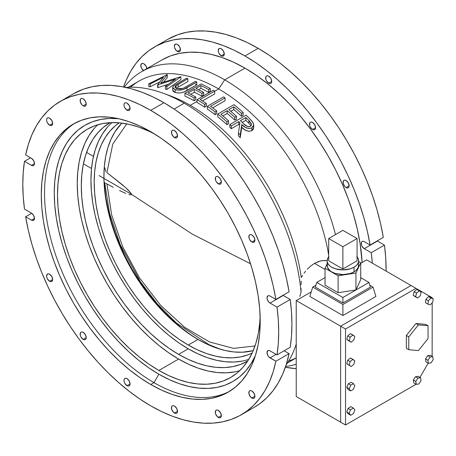 <?xml version="1.0" encoding="UTF-8"?>
<svg xmlns="http://www.w3.org/2000/svg" width="456" height="456" viewBox="0 0 456 456"><rect width="100%" height="100%" fill="white"/><g stroke="black" fill="none" stroke-linecap="round" stroke-linejoin="round"><path stroke-width="0.68" d="M299.831 296.411L301.017 292.165L299.831 296.411M301.045 288.397L301.017 292.165A166.041 95.863 -120 0 0 184.241 103.198L174.106 109.047L184.241 103.198A166.041 95.863 60 0 1 301.017 292.165L301.045 288.397M301.148 281.09L301.085 284.704L301.148 281.09M302.607 275.31L301.234 277.573A159.161 91.895 -120 0 0 190.277 105.325L196.992 101.454L190.277 105.325A159.161 91.895 -120 0 0 170.185 95.811A159.161 91.895 -120 0 0 166.776 94.626A159.161 91.895 60 0 1 190.277 105.325A159.161 91.895 60 0 1 301.234 277.573L302.607 275.31M305.623 271.149L304.072 273.172L305.623 271.149M310.781 265.962L307.276 269.257L310.781 265.962L314.515 263.374L310.781 265.962M325.048 269.456L314.515 263.374L320.334 260.986L324.182 260.439L327.117 260.604L322.278 260.604L318.379 261.573L314.515 263.374L325.048 269.456M221.24 55.774A4.298 2.485 60 0 1 218.435 51.984A4.298 2.485 60 0 1 219.091 48.541A4.298 2.485 60 0 1 221.24 48.752L220.077 48.347L219.091 48.541L218.202 50.508L218.435 51.984L219.091 53.506L221.24 55.774L222.408 56.179L223.394 55.991L224.284 54.019L221.24 55.774L224.284 54.019L223.394 51.021L221.24 48.752A4.298 2.485 60 0 1 224.05 52.543A4.298 2.485 60 0 1 223.394 55.991A4.298 2.485 60 0 1 221.24 55.774M127.024 110.175A4.298 2.485 60 0 1 124.214 106.385A4.298 2.485 60 0 1 124.87 102.936A4.298 2.485 60 0 1 127.024 103.153L125.862 102.748L124.87 102.936L124.214 103.694L123.981 104.909L124.214 106.385L124.87 107.901L127.024 110.175L128.187 110.58L129.173 110.386L129.835 109.628L130.063 108.42L127.024 110.175L130.063 108.42L129.173 105.421L127.024 103.153A4.298 2.485 60 0 1 129.835 106.938A4.298 2.485 60 0 1 129.173 110.386A4.298 2.485 60 0 1 127.024 110.175M177.401 51.431A4.298 2.485 60 0 1 174.591 47.646A4.298 2.485 60 0 1 175.246 44.198A4.298 2.485 60 0 1 177.401 44.409L176.233 44.004L175.246 44.198L174.357 46.164L174.591 47.646L176.233 50.496L178.564 51.836L179.55 51.648L180.205 50.89L180.439 49.675L177.401 51.431L180.439 49.675L179.55 46.683L177.401 44.409A4.298 2.485 60 0 1 180.205 48.199A4.298 2.485 60 0 1 179.55 51.648A4.298 2.485 60 0 1 177.401 51.431M83.18 105.832A4.298 2.485 60 0 1 80.37 102.041A4.298 2.485 60 0 1 81.031 98.593A4.298 2.485 60 0 1 83.18 98.809L82.017 98.405L81.031 98.593L80.37 99.351L80.37 102.041L82.017 104.891L83.18 105.832L84.343 106.237L85.329 106.043L85.99 105.285L86.218 104.076L83.18 105.832L86.218 104.076L85.329 101.078L83.18 98.809A4.298 2.485 60 0 1 85.99 102.6A4.298 2.485 60 0 1 85.329 106.043A4.298 2.485 60 0 1 83.18 105.832M143.48 70.572A4.298 2.485 60 0 1 140.967 66.787A4.298 2.485 60 0 1 141.691 63.572A4.298 2.485 60 0 1 143.839 63.783L142.677 63.378L141.691 63.572L140.801 65.539L141.691 68.537L143.839 70.805M49.624 125.206A4.298 2.485 60 0 1 46.814 121.416A4.298 2.485 60 0 1 47.47 117.967A4.298 2.485 60 0 1 49.624 118.184L48.461 117.779L47.47 117.967L46.814 118.725L46.58 119.939L46.814 121.416L47.47 122.932L49.624 125.206L50.787 125.611L51.773 125.417L52.662 123.451L49.624 125.206L52.662 123.451L51.773 120.452L49.624 118.184A4.298 2.485 60 0 1 52.429 121.974A4.298 2.485 60 0 1 51.773 125.417A4.298 2.485 60 0 1 49.624 125.206M49.624 281.255A4.298 2.485 60 0 1 46.814 277.465A4.298 2.485 60 0 1 47.47 274.022A4.298 2.485 60 0 1 49.624 274.233L48.461 273.828L47.47 274.022L46.58 275.988L46.814 277.465L47.47 278.986L49.624 281.255L50.787 281.66L51.773 281.466L52.662 279.5L49.624 281.255L52.662 279.5L51.773 276.501L49.624 274.233A4.298 2.485 60 0 1 52.429 278.023A4.298 2.485 60 0 1 51.773 281.466A4.298 2.485 60 0 1 49.624 281.255M83.18 339.378A4.298 2.485 60 0 1 80.37 335.587A4.298 2.485 60 0 1 81.031 332.145A4.298 2.485 60 0 1 83.18 332.356L82.017 331.951L81.031 332.145L80.37 332.903L80.37 335.587L81.031 337.109L83.18 339.378L84.343 339.783L85.329 339.589L85.99 338.831L86.218 337.622L83.18 339.378L86.218 337.622L85.329 334.624L83.18 332.356A4.298 2.485 60 0 1 85.99 336.146A4.298 2.485 60 0 1 85.329 339.589A4.298 2.485 60 0 1 83.18 339.378M127.024 385.662A4.298 2.485 60 0 1 124.214 381.871A4.298 2.485 60 0 1 124.87 378.423A4.298 2.485 60 0 1 127.024 378.64L125.862 378.235L124.87 378.423L124.214 379.181L123.981 380.395L124.214 381.871L124.87 383.393L127.024 385.662L128.187 386.067L129.173 385.873L129.835 385.115L130.063 383.906L127.024 385.662L130.063 383.906L129.173 380.908L127.024 378.64A4.298 2.485 60 0 1 129.835 382.43A4.298 2.485 60 0 1 129.173 385.873A4.298 2.485 60 0 1 127.024 385.662M174.477 413.056A4.298 2.485 60 0 1 171.667 409.271A4.298 2.485 60 0 1 172.328 405.823A4.298 2.485 60 0 1 174.477 406.039L173.314 405.635L172.328 405.823L171.667 406.581L171.667 409.271L173.314 412.121L175.64 413.461L176.632 413.273L177.287 412.515L177.521 411.301L174.477 413.056L177.521 411.301L176.632 408.308L174.477 406.039A4.298 2.485 60 0 1 177.287 409.824A4.298 2.485 60 0 1 176.632 413.273A4.298 2.485 60 0 1 174.477 413.056M218.321 417.4A4.298 2.485 60 0 1 215.511 413.615A4.298 2.485 60 0 1 216.172 410.166A4.298 2.485 60 0 1 218.321 410.377L217.159 409.972L216.172 410.166L215.511 410.924L215.511 413.615L217.159 416.465L219.484 417.804L220.47 417.616L221.131 416.858L221.365 415.644L218.321 417.4L221.365 415.644L220.47 412.651L218.321 410.377A4.298 2.485 60 0 1 221.131 414.168A4.298 2.485 60 0 1 220.47 417.616A4.298 2.485 60 0 1 218.321 417.4M251.877 398.025A4.298 2.485 60 0 1 249.067 394.24A4.298 2.485 60 0 1 249.728 390.792A4.298 2.485 60 0 1 251.877 391.003L250.714 390.598L249.728 390.792L249.067 391.55L249.067 394.24L250.714 397.09L253.04 398.43L254.032 398.242L254.687 397.484L254.921 396.27L251.877 398.025L254.921 396.27L254.032 393.277L251.877 391.003A4.298 2.485 60 0 1 254.687 394.793A4.298 2.485 60 0 1 254.032 398.242A4.298 2.485 60 0 1 251.877 398.025M346.098 187.581A4.298 2.485 60 0 1 343.288 183.791A4.298 2.485 60 0 1 343.949 180.342A4.298 2.485 60 0 1 346.098 180.559L344.935 180.154L343.949 180.342L343.288 181.1L343.288 183.791L344.935 186.641L346.098 187.581L347.261 187.986L348.247 187.792L348.908 187.034L349.142 185.826L346.098 187.581L349.142 185.826L348.247 182.827L346.098 180.559A4.298 2.485 60 0 1 348.908 184.344A4.298 2.485 60 0 1 348.247 187.792A4.298 2.485 60 0 1 346.098 187.581M251.877 241.976A4.298 2.485 60 0 1 249.067 238.186A4.298 2.485 60 0 1 249.728 234.743A4.298 2.485 60 0 1 251.877 234.954L250.714 234.549L249.728 234.743L249.067 235.501L249.067 238.186L249.728 239.708L251.877 241.976L253.04 242.381L254.032 242.187L254.921 240.221L251.877 241.976L254.921 240.221L254.032 237.223L251.877 234.954A4.298 2.485 60 0 1 254.687 238.744A4.298 2.485 60 0 1 254.032 242.187A4.298 2.485 60 0 1 251.877 241.976M312.542 129.458A4.298 2.485 60 0 1 309.732 125.668A4.298 2.485 60 0 1 310.393 122.219A4.298 2.485 60 0 1 312.542 122.436L311.38 122.031L310.393 122.219L309.732 122.983L309.732 125.668L310.393 127.19L312.542 129.458L313.705 129.863L314.691 129.669L315.352 128.911L315.58 127.703L312.542 129.458L315.58 127.703L314.691 124.705L312.542 122.436A4.298 2.485 60 0 1 315.352 126.226A4.298 2.485 60 0 1 314.691 129.669A4.298 2.485 60 0 1 312.542 129.458M218.321 183.853A4.298 2.485 60 0 1 215.511 180.063A4.298 2.485 60 0 1 216.172 176.62A4.298 2.485 60 0 1 218.321 176.831L217.159 176.426L216.172 176.62L215.511 177.378L215.511 180.063L216.172 181.585L218.321 183.853L219.484 184.258L220.47 184.07L221.131 183.306L221.365 182.098L218.321 183.853L221.365 182.098L220.47 179.1L218.321 176.831A4.298 2.485 60 0 1 221.131 180.622A4.298 2.485 60 0 1 220.47 184.07A4.298 2.485 60 0 1 218.321 183.853M268.698 83.174A4.298 2.485 60 0 1 265.888 79.384A4.298 2.485 60 0 1 266.549 75.941A4.298 2.485 60 0 1 268.698 76.152L267.535 75.747L266.549 75.941L265.888 76.699L265.888 79.384L266.549 80.906L268.698 83.174L269.861 83.579L270.847 83.385L271.508 82.627L271.742 81.419L268.698 83.174L271.742 81.419L270.847 78.421L268.698 76.152A4.298 2.485 60 0 1 271.508 79.942A4.298 2.485 60 0 1 270.847 83.385A4.298 2.485 60 0 1 268.698 83.174M174.477 137.569A4.298 2.485 60 0 1 171.667 133.785A4.298 2.485 60 0 1 172.328 130.336A4.298 2.485 60 0 1 174.477 130.547L173.314 130.142L172.328 130.336L171.667 131.094L171.667 133.785L173.314 136.635L175.64 137.974L176.632 137.786L177.287 137.028L177.521 135.814L174.477 137.569L177.521 135.814L176.632 132.821L174.477 130.547A4.298 2.485 60 0 1 177.287 134.338A4.298 2.485 60 0 1 176.632 137.786A4.298 2.485 60 0 1 174.477 137.569M178.604 354.38A137.604 79.447 60 0 1 88.709 233.119A137.604 79.447 60 0 1 109.799 122.858A137.604 79.447 60 0 1 110.13 122.67L103.387 127.321L97.698 132.895L92.79 139.519L88.709 147.128L85.494 155.65L83.174 165.009L81.772 175.104L81.305 185.849L81.772 197.129L83.174 208.848L85.494 220.881L88.709 233.119L92.79 245.442L97.698 257.737L103.387 269.878L109.799 281.745L116.879 293.236L124.545 304.232L132.736 314.629L141.366 324.33L150.36 333.233L159.623 341.259L169.068 348.333L178.604 354.38L188.14 359.345L197.585 363.181L206.847 365.849L215.836 367.325L224.472 367.593L232.663 366.652L240.329 364.515L247.728 361.004A137.604 79.447 60 0 1 247.403 361.192A137.604 79.447 60 0 1 178.604 354.38L188.254 348.806L178.604 354.38M158.859 370.46A143.338 82.758 60 0 1 65.219 244.148A143.338 82.758 60 0 1 87.193 129.287A143.338 82.758 60 0 1 154.886 134.184L148.924 131.214L139.086 127.218L129.436 124.442L120.07 122.903L111.082 122.624L102.549 123.604L94.557 125.833L87.193 129.287L80.512 133.944L74.584 139.747L69.472 146.644L65.219 154.573L61.868 163.453L59.451 173.2L57.992 183.717L57.502 194.906L57.992 206.659L59.451 218.863L61.868 231.397L65.219 244.148L69.472 256.984L74.584 269.792L80.512 282.435L87.193 294.804L94.557 306.768L102.549 318.225L111.082 329.055L120.07 339.156L129.436 348.435L139.086 356.791L148.924 364.162L158.859 370.46L168.794 375.63L178.632 379.626L188.282 382.407L197.647 383.941L206.636 384.226L215.169 383.245L223.161 381.017L230.525 377.557L237.205 372.905L243.133 367.097L248.246 360.2L252.499 352.271L255.85 343.397L258.267 333.649L259.726 323.127L260.137 316.487A143.338 82.758 60 0 1 230.525 377.557A143.338 82.758 60 0 1 158.859 370.46L178.604 359.06L158.859 370.46M97.744 124.773A143.338 82.758 -120 0 0 87.865 241.783A143.338 82.758 -120 0 0 178.604 359.06A143.338 82.758 -120 0 0 239.713 370.677M118.48 118.691A147.926 85.403 -120 0 0 56.31 217.996A147.926 85.403 -120 0 0 158.859 374.205L153.991 382.63A154.806 89.376 60 0 1 53.306 247.693A154.806 89.376 60 0 1 74.989 123.131A154.806 89.376 -120 0 0 53.306 247.693A154.806 89.376 -120 0 0 153.991 382.63L150.748 384.505A154.806 89.376 60 0 1 49.618 248.087A154.806 89.376 60 0 1 73.348 124.038A154.806 89.376 60 0 1 150.748 131.704L140.02 126.118L129.396 121.803L118.976 118.805L108.859 117.141L99.151 116.839L89.935 117.899L81.31 120.304L73.348 124.038L66.131 129.065L59.736 135.335L54.213 142.785L49.618 151.346L45.999 160.934L43.388 171.462L41.815 182.822L41.285 194.906L41.815 207.6L43.388 220.778L45.999 234.321L49.618 248.087L54.213 261.955L59.736 275.783L66.131 289.44L73.348 302.795L81.31 315.717L89.935 328.092L99.151 339.788L108.859 350.698L118.976 360.713L129.396 369.748L140.02 377.699L150.748 384.505L161.481 390.091L172.106 394.406L182.525 397.404L192.643 399.068L202.35 399.37L211.567 398.31L220.191 395.905L228.154 392.171L235.364 387.144L241.765 380.874L247.289 373.424L251.883 364.863L255.502 355.275L258.113 344.747L259.686 333.387L260.216 321.303L259.686 308.609L258.113 295.431L255.502 281.888L251.883 268.122L247.289 254.254L241.765 240.432L235.364 226.769L228.154 213.414L220.191 200.492L211.567 188.117L202.35 176.421L192.643 165.511L182.525 155.496L172.106 146.467L161.481 138.51L150.748 131.704A154.806 89.376 60 0 1 251.883 268.122A154.806 89.376 60 0 1 228.154 392.171A154.806 89.376 60 0 1 150.748 384.505L153.991 382.63A154.806 89.376 -120 0 0 229.756 391.202A154.806 89.376 60 0 1 153.991 382.63L158.859 374.205A147.926 85.403 -120 0 0 255.349 355.76M286.117 364.977A166.041 95.863 -120 0 0 296.235 344.12A166.041 95.863 60 0 1 286.117 364.977M130.513 87.204A159.161 91.895 60 0 1 218.658 88.943L214.662 91.251L218.658 88.943L224.7 79.84L244.969 68.132L256.477 75.428L267.877 83.961L279.055 93.651L289.902 104.395L300.316 116.098L310.2 128.643L319.457 141.913L327.989 155.775L335.73 170.099L342.593 184.748L348.515 199.58L353.44 214.451L357.322 229.22L360.126 243.743L362.132 262.508A166.041 95.863 -120 0 0 244.969 68.132L224.7 79.84A166.041 95.863 60 0 1 335.513 234.595A166.041 95.863 -120 0 0 224.7 79.84A166.041 95.863 -120 0 0 124.334 87.113A166.041 95.863 60 0 1 141.679 71.615A166.041 95.863 60 0 1 224.7 79.84L218.658 88.943A159.161 91.895 -120 0 0 139.08 81.06L128.307 87.278M296.235 364.213A166.041 95.863 60 0 1 285.627 366.476A166.041 95.863 -120 0 0 296.235 364.213M203.644 95.236L201.98 96.193A159.161 91.895 -120 0 0 194.285 92.22L190.682 94.301L194.285 92.22L194.285 89.41A159.161 91.895 60 0 1 201.98 93.383L203.644 92.425A159.161 91.895 -120 0 0 195.949 88.453L200.942 85.568A159.161 91.895 60 0 1 208.631 89.541L210.296 88.584A159.161 91.895 -120 0 0 201.147 83.927L184.931 93.292A159.161 91.895 60 0 1 194.079 97.949L195.744 96.986A159.161 91.895 -120 0 0 188.049 93.013L194.285 89.41A159.161 91.895 60 0 1 201.98 93.383L201.98 96.193A159.161 91.895 -120 0 0 194.285 92.22L194.285 89.41L188.049 93.013A159.161 91.895 -120 0 1 195.744 96.986L194.079 97.949L194.079 100.753A159.161 91.895 -120 0 0 184.931 96.102L184.931 93.292A159.161 91.895 60 0 1 194.079 97.949L194.079 100.753A159.161 91.895 -120 0 0 184.931 96.102L184.931 93.292L201.147 83.927A159.161 91.895 -120 0 1 210.296 88.584L208.631 89.541L208.631 92.351A159.161 91.895 -120 0 0 200.942 88.379L198.582 89.741L200.942 88.379L200.942 85.568A159.161 91.895 60 0 1 208.631 89.541L208.631 92.351A159.161 91.895 -120 0 0 200.942 88.379L200.942 85.568L195.949 88.453A159.161 91.895 -120 0 1 203.644 92.425L201.98 93.383L201.98 96.193L203.644 95.236L203.644 92.425L203.644 95.236M210.296 91.394L208.631 92.351L210.296 91.394L210.296 88.584L210.296 91.394M195.744 99.796L194.079 100.753L195.744 99.796L195.744 96.986L195.744 99.796M167.318 77.429L163.59 82.131L167.318 77.429L167.318 74.619A159.161 91.895 -120 0 0 167.113 74.602L148.753 83.847A159.161 91.895 60 0 1 150.218 83.921L163.465 77.281L157.645 84.736A159.161 91.895 60 0 1 157.975 84.787L175.497 79.201L165.38 86.309A159.161 91.895 60 0 1 166.845 86.686L180.907 76.779A159.161 91.895 -120 0 0 180.696 76.728L160.711 83.077L167.318 74.619L167.318 77.429A159.161 91.895 60 0 0 167.113 77.412M150.218 86.731A159.161 91.895 -120 0 0 148.753 86.657L148.753 83.847L148.753 86.657A159.161 91.895 -120 0 1 150.218 86.731L150.218 83.921L150.218 86.731L159.799 81.92L150.218 86.731M157.975 87.598A159.161 91.895 -120 0 0 157.645 87.546L157.645 84.736L157.645 87.546A159.161 91.895 -120 0 1 157.975 87.598L157.975 84.787L157.975 87.598L168.304 84.252L157.975 87.598M166.845 89.496A159.161 91.895 -120 0 0 165.38 89.119L165.38 86.309L165.38 89.119A159.161 91.895 -120 0 1 166.845 89.496L166.845 86.686L166.845 89.496L180.907 79.583L180.907 76.779A159.161 91.895 -120 0 0 180.696 76.728L160.711 83.077L167.318 74.619A159.161 91.895 -120 0 0 167.113 74.602L148.753 83.847A159.161 91.895 60 0 1 150.218 83.921L163.465 77.281L157.645 84.736A159.161 91.895 60 0 1 157.975 84.787L175.497 79.201L165.38 86.309A159.161 91.895 60 0 1 166.845 86.686L180.907 76.779L180.907 79.583L166.845 89.496M176.272 88.242L178.125 87.142L176.272 88.242M195.328 84.229A159.161 91.895 60 0 1 196.781 84.822L196.781 82.012A159.161 91.895 -120 0 0 195.328 81.419L182.924 88.418L176.694 88.663L174.944 86.999L176.033 85.597L187.843 78.723L187.843 81.533L178.125 87.142L187.843 81.533L187.843 78.723A159.161 91.895 -120 0 0 186.384 78.272L173.394 86.053L172.727 87.073L172.841 88.099L175.11 89.655L178.78 90.22L183.272 89.45L196.781 82.012A159.161 91.895 -120 0 0 195.328 81.419L182.924 88.418L179.647 89.062L176.609 88.635L175.007 87.33L175.566 85.967L187.843 78.723A159.161 91.895 -120 0 0 186.384 78.272L173.462 85.984L172.676 87.438L175.11 89.655L175.11 92.465L173.183 91.371L172.727 89.878M196.781 84.822L196.781 82.012L186.988 87.666L186.988 90.476C183.323 92.842 179.368 93.503 175.11 92.465L175.11 89.655C179.368 90.693 183.329 90.031 186.988 87.666L186.988 90.476L196.781 84.822L184.401 91.804L181.328 92.785L177.96 93.013L175.11 92.465L172.676 90.248L172.676 87.438M60.277 101.397A180.952 104.47 60 0 0 25.633 154.96L31.464 158.323A4.298 2.485 60 0 1 34.268 162.114A4.298 2.485 60 0 1 33.613 165.556A4.298 2.485 60 0 1 31.464 165.346L34.502 163.59L33.613 160.592L31.464 158.323L25.633 154.96L28.357 144.375L31.966 134.617L36.429 125.748L41.724 117.836L47.8 110.933L54.623 105.097L62.141 100.366L70.292 96.775L79.031 94.346L88.287 93.098L97.994 93.047L108.078 94.181L118.474 96.501L129.105 99.989L139.889 104.623L150.748 110.358L161.612 117.163L172.396 124.99L183.027 133.773L193.424 143.452L203.507 153.963L213.214 165.226L222.471 177.156L231.209 189.673L239.36 202.686L246.878 216.098L253.701 229.813L259.777 243.732L265.073 257.754L269.536 271.776L273.144 285.707L275.869 299.432L289.087 291.8A180.952 104.47 -120 0 0 163.966 102.731L150.748 110.358A180.952 104.47 60 0 1 275.869 299.432L289.087 291.8L286.362 278.075L282.754 264.149L278.285 250.122L272.996 236.1L266.92 222.18L260.097 208.466L252.578 195.054L244.422 182.041L235.684 169.524L226.432 157.594L216.725 146.33L206.636 135.825L196.245 126.141L185.615 117.357L174.83 109.531L163.966 102.731A180.952 104.47 -120 0 0 73.496 93.765L60.277 101.397A180.952 104.47 60 0 1 150.748 110.358L163.966 102.731L153.102 96.991L142.318 92.363L131.693 88.874L121.296 86.549L111.207 85.414L101.506 85.466L92.249 86.714L83.511 89.142L73.433 93.805M154.499 47.002A180.952 104.47 60 0 0 123.565 86.959L126.181 80.222L130.65 71.353L135.939 63.435L142.021 56.538L148.844 50.701L156.357 45.971L164.513 42.374L173.251 39.946L182.508 38.703L192.215 38.646L202.299 39.786L212.695 42.106L223.32 45.594L234.105 50.223L244.969 55.963L255.833 62.768L266.617 70.589L277.248 79.372L287.639 89.057L297.728 99.568L307.435 110.825L316.686 122.761L325.424 135.278L333.581 148.285L341.099 161.698L347.922 175.412L353.998 189.331L359.288 203.353L363.757 217.381L367.365 231.306L370.09 245.032L383.308 237.405A180.952 104.47 -120 0 0 258.187 48.33L244.969 55.963A180.952 104.47 60 0 1 370.09 245.032L383.308 237.405L380.583 223.679L376.975 209.749L372.506 195.727L367.217 181.705L361.135 167.785L354.318 154.071L346.799 140.659L338.643 127.646L329.905 115.129L320.653 103.198L310.946 91.935L300.857 81.424L290.461 71.746L279.836 62.962L269.051 55.136L258.187 48.33A180.952 104.47 -120 0 0 167.711 39.37L154.499 47.002A180.952 104.47 60 0 1 244.969 55.963L258.187 48.33L247.323 42.596L236.539 37.962L225.914 34.474L215.517 32.154L205.428 31.014L195.721 31.071L186.47 32.319L177.732 34.747L167.654 39.404M218.658 88.943A159.161 91.895 60 0 1 328.69 255.109A159.161 91.895 -120 0 0 218.658 88.943M125.884 87.438A166.041 95.863 60 0 1 163.276 93.275A166.041 95.863 60 0 1 184.241 103.198A166.041 95.863 -120 0 0 125.884 87.438M296.235 368.676A180.952 104.47 60 0 1 285.37 367.222L296.235 368.676M24.482 161.316L30.563 157.804L24.482 161.316L31.464 165.346L32.627 165.75L33.613 165.556L34.268 164.798L34.502 163.59L31.464 165.346L24.482 161.316A180.952 104.47 60 0 0 24.482 209.093L23.222 196.462L22.8 184.235L23.222 172.493L24.482 161.316M254.385 407.214L260.097 403.48L266.92 397.643L272.996 390.746L278.285 382.829L282.754 373.96L286.362 364.202L289.087 353.622L275.869 361.249A180.952 104.47 60 0 1 241.224 414.812A180.952 104.47 60 0 1 114.49 378.862A180.952 104.47 60 0 1 25.633 216.777L31.703 213.271L25.633 216.777L31.464 220.145L34.502 218.39L33.613 215.392L31.464 213.123A4.298 2.485 60 0 1 34.268 216.913A4.298 2.485 60 0 1 33.613 220.356A4.298 2.485 60 0 1 31.464 220.145L32.627 220.55L33.613 220.356L34.502 218.39L31.464 220.145L25.633 216.777L28.357 230.502L31.966 244.433L36.429 258.455L41.724 272.477L47.8 286.396L54.623 300.111L62.141 313.523L70.292 326.536L79.031 339.053L88.287 350.983L97.994 362.246L108.078 372.757L118.474 382.436L129.105 391.219L139.889 399.046L150.748 405.851L161.612 411.586L172.396 416.22L183.027 419.708L193.424 422.028L203.507 423.168L213.214 423.111L222.471 421.863L231.209 419.434L239.36 415.843L246.878 411.112L253.701 405.276L259.777 398.373L265.073 390.461L269.536 381.592L273.144 371.834L275.869 361.249L289.087 353.622L284.151 350.772L289.087 353.622A180.952 104.47 -120 0 1 254.442 407.179L241.224 414.812M386.135 271.115L385.713 257.72L384.454 245.089L377.232 240.91A4.298 2.485 -120 0 0 377.477 241.059L364.258 248.691L371.235 252.721A180.952 104.47 60 0 1 372.335 263.152L371.235 252.721L384.454 245.089L371.235 252.721L364.258 248.691A4.298 2.485 60 0 1 361.448 244.9A4.298 2.485 60 0 1 362.11 241.458L361.448 242.216L361.448 244.9L362.11 246.422L364.258 248.691L377.477 241.059L384.454 245.089A180.952 104.47 -120 0 1 386.135 271.115M370.09 245.032L364.258 241.669L363.096 241.264L362.11 241.458A4.298 2.485 60 0 1 364.258 241.669L370.09 245.032M146.883 69.05L145.994 66.057L143.839 63.783A4.298 2.485 60 0 1 146.86 68.622M161.948 59.913A166.041 95.863 -120 0 1 244.969 68.132L233.461 62.141L222.066 57.513L210.889 54.292L200.041 52.514L189.622 52.189L179.744 53.323L170.487 55.906L161.948 59.913L141.679 71.615M290.233 347.261L291.498 336.083L291.92 324.347L291.498 312.121L290.233 299.484L283.016 295.306A4.298 2.485 -120 0 0 283.256 295.459L270.037 303.086L277.02 307.116A180.952 104.47 60 0 1 277.02 354.893L290.233 347.261A180.952 104.47 -120 0 0 290.233 299.484L277.02 307.116L278.28 319.747L278.701 331.974L278.28 343.716L277.02 354.893L270.037 350.863L268.875 350.459L267.889 350.653L266.999 352.619L267.889 355.617L268.875 356.945L275.869 361.249L270.037 357.886A4.298 2.485 60 0 1 267.233 354.095A4.298 2.485 60 0 1 267.889 350.653A4.298 2.485 60 0 1 270.037 350.863L277.02 354.893L290.233 347.261M275.869 299.432L270.037 296.064L268.875 295.659L267.889 295.853L266.999 297.819L267.233 299.301L268.875 302.151L270.037 303.086A4.298 2.485 60 0 1 267.233 299.301A4.298 2.485 60 0 1 267.889 295.853A4.298 2.485 60 0 1 270.037 296.064L275.869 299.432M31.464 213.123L24.482 209.093L31.464 213.123M276.119 354.375L270.037 357.886L276.119 354.375M236.493 119.13L234.829 120.088A159.161 91.895 -120 0 0 227.134 113.459L222.893 115.904L227.134 113.459L227.134 110.648A159.161 91.895 60 0 1 234.829 117.277L236.493 116.32A159.161 91.895 -120 0 0 228.798 109.691L233.791 106.807A159.161 91.895 60 0 1 241.48 113.436L243.145 112.478A159.161 91.895 -120 0 0 233.996 104.663L217.78 114.028A159.161 91.895 60 0 1 226.928 121.843L228.593 120.88A159.161 91.895 -120 0 0 220.898 114.251L227.134 110.648A159.161 91.895 60 0 1 234.829 117.277L234.829 120.088A159.161 91.895 -120 0 0 227.134 113.459L227.134 110.648L220.898 114.251A159.161 91.895 -120 0 1 228.593 120.88L226.928 121.843L226.928 124.648A159.161 91.895 -120 0 0 217.78 116.839L217.78 114.028A159.161 91.895 60 0 1 226.928 121.843L226.928 124.648A159.161 91.895 -120 0 0 217.78 116.839L217.78 114.028L233.996 104.663A159.161 91.895 -120 0 1 243.145 112.478L241.48 113.436L241.48 116.246A159.161 91.895 -120 0 0 233.791 109.617L230.793 111.344L233.791 109.617L233.791 106.807A159.161 91.895 60 0 1 241.48 113.436L241.48 116.246A159.161 91.895 -120 0 0 233.791 109.617L233.791 106.807L228.798 109.691A159.161 91.895 -120 0 1 236.493 116.32L234.829 117.277L234.829 120.088L236.493 119.13L236.493 116.32L236.493 119.13M243.145 115.288L241.48 116.246L243.145 115.288L243.145 112.478L243.145 115.288M228.593 123.69L226.928 124.648L228.593 123.69L228.593 120.88L228.593 123.69M204.681 107.228A159.161 91.895 -120 0 0 196.992 102.418L196.992 99.607A159.161 91.895 60 0 1 204.681 104.418L206.346 103.461A159.161 91.895 -120 0 0 200.11 99.511L214.662 91.109A159.161 91.895 -120 0 0 213.208 90.248L196.992 99.607L196.992 102.418A159.161 91.895 -120 0 1 204.681 107.228L206.346 106.265L204.681 107.228L204.681 104.418L204.681 107.228M214.662 93.919L202.47 100.958L214.662 93.919L214.662 91.109A159.161 91.895 -120 0 0 213.208 90.248L196.992 99.607A159.161 91.895 60 0 1 204.681 104.418L206.346 103.461A159.161 91.895 -120 0 0 200.11 99.511L214.662 91.109L214.662 93.919M215.078 114.707A159.161 91.895 -120 0 0 207.383 109.064L207.383 106.254A159.161 91.895 60 0 1 215.078 111.897L216.742 110.939A159.161 91.895 -120 0 0 210.501 106.316L225.059 97.909A159.161 91.895 -120 0 0 223.6 96.894L207.383 106.254L207.383 109.064A159.161 91.895 -120 0 1 215.078 114.707L216.742 113.743L215.078 114.707L215.078 111.897L215.078 114.707M225.059 100.719L212.667 107.872L225.059 100.719L225.059 97.909A159.161 91.895 -120 0 0 223.6 96.894L207.383 106.254A159.161 91.895 60 0 1 215.078 111.897L216.742 110.939A159.161 91.895 -120 0 0 210.501 106.316L225.059 97.909L225.059 100.719M231.295 128.717A159.161 91.895 -120 0 0 229.841 127.332L229.841 124.528A159.161 91.895 60 0 1 231.295 125.907L238.779 121.587A159.161 91.895 60 0 1 239.959 122.727L238.437 133.049A159.161 91.895 60 0 1 240.232 134.953L241.76 124.494L245.146 127.27L248.298 128.478L251.193 128.21L253.348 126.466L253.713 124.933L253.211 122.875L249.301 118.275A159.161 91.895 -120 0 0 246.058 115.163L229.841 124.528L229.841 127.332A159.161 91.895 -120 0 1 231.295 128.717L238.779 124.391L231.295 128.717L231.295 125.907L231.295 128.717M239.594 125.178A159.161 91.895 -120 0 0 238.779 124.391L238.779 121.587A159.161 91.895 60 0 1 239.959 122.727L238.437 133.049L238.437 135.859L238.437 133.049A159.161 91.895 60 0 1 240.232 134.953L240.232 137.763A159.161 91.895 -120 0 0 238.437 135.859A159.161 91.895 -120 0 1 240.232 137.763L240.232 134.953L241.76 124.494L241.76 127.298L240.232 137.763L241.76 127.298L241.76 124.494C244.758 127.959 248.144 129.082 251.906 127.874L251.906 130.678L248.645 131.334L245.14 130.074L241.76 127.298C244.747 130.764 248.132 131.892 251.906 130.678L251.906 127.874L253.713 124.904L252.755 122.083L249.301 118.275A159.161 91.895 -120 0 0 246.058 115.163L229.841 124.528A159.161 91.895 60 0 1 231.295 125.907L238.779 121.587L238.779 124.391A159.161 91.895 -120 0 1 239.594 125.178M253.696 127.338L253.342 129.276L251.906 130.678L253.713 127.726M296.235 357.835A159.161 91.895 60 0 1 288.637 361.084M255.497 355.435L251.108 363.62L245.83 370.739L239.713 376.73L232.822 381.529L225.218 385.098L216.97 387.4L208.164 388.409L198.884 388.119L189.223 386.534L179.265 383.667L169.113 379.54L158.859 374.205L148.605 367.701L138.453 360.103L128.495 351.473L118.834 341.897L109.554 331.472L100.747 320.3L92.505 308.478L84.896 296.126L78.004 283.364L71.888 270.311L66.61 257.099L62.221 243.852L58.767 230.696L56.27 217.757L54.766 205.166L54.258 193.036L54.766 181.488L56.27 170.63L58.767 160.575L62.221 151.409L66.61 143.23L71.888 136.11L78.004 130.12L84.896 125.314L92.505 121.746L100.747 119.449L109.554 118.435L118.834 118.725M234.914 371.845L226.381 372.826L217.392 372.546L208.027 371.007L198.377 368.226L188.539 364.23L178.604 359.06L168.669 352.762L158.83 345.397L149.18 337.035L139.815 327.756L130.826 317.655L122.293 306.825L114.302 295.374L106.932 283.404L100.257 271.035L94.329 258.392L89.216 245.584L84.964 232.748L81.613 220.003L79.196 207.463L77.737 195.259L77.246 183.506L77.737 172.317L79.196 161.8L81.613 152.053L84.964 143.173L89.216 135.25L94.329 128.347M176.033 85.597L176.033 88.367L176.033 85.597M178.125 84.331L178.125 87.142L178.125 84.331M206.346 106.265L206.346 103.461L206.346 106.265M216.742 113.743L216.742 110.939L216.742 113.743M244.114 124.231L240.443 120.623L245.847 117.505A159.161 91.895 60 0 1 248.89 120.469L251.398 123.861L251.421 125.081L250.629 126.215L249.113 126.717L247.568 126.529L244.114 124.231M243.39 123.53L240.443 120.623L245.847 117.505A159.161 91.895 60 0 1 248.89 120.469L251.49 124.528L250.452 126.335C247.716 126.979 245.362 126.044 243.39 123.53M251.051 125.833L248.89 123.28L248.89 120.469L248.89 123.28A159.161 91.895 -120 0 0 245.847 120.31L245.847 117.505L245.847 120.31L242.244 122.39L245.847 120.31A159.161 91.895 -120 0 1 248.89 123.28L251.062 125.845M290.233 299.484L283.256 295.459L270.037 303.086L277.02 307.116L290.233 299.484M103.928 175.6A135.312 78.124 -120 0 0 198.787 339.908L190.226 334.436L180.935 327.482L171.832 319.588L162.991 310.832L154.499 301.296L146.45 291.07L138.903 280.258L131.949 268.96L125.645 257.287L120.048 245.351L115.22 233.261L111.207 221.143L108.043 209.11L105.763 197.277L104.15 182.417M188.254 345.061A133.015 76.796 60 0 1 102.064 230.183A133.015 76.796 60 0 1 119.227 122.824L115.545 125.577L110.044 130.963L105.302 137.364L101.352 144.723L98.245 152.959L95.999 162.005L94.648 171.764L94.192 182.149L94.648 193.059L95.999 204.379L98.245 216.013L101.352 227.846L105.302 239.759L110.044 251.644L115.545 263.374L121.741 274.854L128.581 285.958L135.996 296.588L143.914 306.637L152.258 316.014L160.951 324.621L169.9 332.384L179.031 339.218L188.254 345.061L197.471 349.86L206.602 353.571L215.557 356.147L224.244 357.578L232.588 357.835L240.506 356.928L247.921 354.859L252.145 353.047A133.015 76.796 60 0 1 188.254 345.061L197.984 339.446L188.254 345.061M103.922 176.535L104.378 166.149L105.729 156.385L107.975 147.345L111.082 139.103L115.032 131.744L121.849 123.103A133.015 76.796 -120 0 0 114.188 231.802A133.015 76.796 -120 0 0 197.984 339.446A133.015 76.796 -120 0 0 253.217 350.635L242.318 352.22L233.974 351.958L225.287 350.533L216.332 347.951L207.201 344.246L197.984 339.446L188.761 333.598L179.63 326.764L170.681 319.006L161.988 310.393L153.643 301.023L145.726 290.974L138.31 280.343L131.476 269.234L125.275 257.76L119.774 246.023L115.032 234.145L111.082 222.226L107.975 210.398L105.729 198.765L104.378 187.439L103.939 178.416M248.759 359.374A137.604 79.447 60 0 1 188.254 348.806A137.604 79.447 60 0 1 100.633 234.72A137.604 79.447 60 0 1 112.051 122.59M242.307 361.084L234.122 362.024L225.486 361.75L216.497 360.274L207.235 357.607L197.79 353.77L188.254 348.806L178.712 342.758L169.267 335.69L160.005 327.664L151.016 318.755L142.386 309.06L134.195 298.663L126.523 287.668L119.449 276.176L113.037 264.303L107.348 252.168L102.44 239.873L98.359 227.55L95.139 215.312L92.819 203.273L91.422 191.56L90.949 180.28L91.422 169.535L92.819 159.44L95.139 150.081L98.359 141.559L102.44 133.95L107.348 127.327M131.493 194.319L99.06 175.594L131.493 194.319L131.06 194.832L131.493 194.319L192.307 234.11L131.493 194.319L131.06 193.247L131.493 194.319M130.365 194.86L128.871 194.547L130.365 194.86M125.788 193.429L119.523 190.545L125.788 193.429M113.225 187.308L106.909 183.882L113.225 187.308M105.877 183.346L106.909 183.882L111.634 214.861L122.801 247.027L139.576 277.989L160.711 305.429L184.629 327.3L209.543 341.983L233.597 348.367L255.001 345.984L233.597 348.367L209.543 341.983L184.629 327.3L160.711 305.429L139.576 277.989L122.801 247.027L111.634 214.861L106.909 183.882L105.877 183.346M250.543 263.779L192.307 234.11L250.543 263.779M106.909 172.567L112.763 144.079L126.768 123.884L112.763 144.079L106.909 172.567L122.67 185.028L127.857 189.662L131.06 193.247L125.793 187.747L106.909 172.567M104.732 167.66L105.877 171.45L104.732 167.66M340.632 422.153L296.235 396.52L296.235 300.55L340.632 326.182L411.073 285.513L366.675 259.886L360.713 263.329L366.675 259.886L411.073 285.513L340.632 326.182L296.235 300.55L311.254 291.88L296.235 300.55L296.235 396.52L340.632 422.153L340.632 326.182L411.073 285.513L432.191 297.711L432.191 298.156L432.191 297.711L411.073 285.513L340.632 326.182L345.534 329.015L415.975 288.346L345.534 329.015L340.632 326.182L340.632 422.153L340.632 326.182L340.632 422.153L345.534 424.986L345.534 329.015L345.534 424.986L340.632 422.153M342.901 304.517L373.042 287.115L369.873 285.285L373.042 287.115L342.901 304.517L342.901 315.535L309.858 296.457L312.719 287.092L342.901 304.517L312.719 287.092L315.888 285.262L312.719 287.092L309.858 296.457L342.901 315.535L375.904 296.48L342.901 315.535L342.901 304.517M370.432 287.115L342.901 303.012L315.33 287.098L316.76 282.412L325.048 277.63L316.76 282.412L315.33 287.098L342.901 303.012L370.432 287.115L369.001 282.435L342.901 297.506L342.901 303.012L342.901 297.506L316.76 282.412L342.901 297.506L369.001 282.435L370.432 287.115M375.904 296.48L373.042 287.115L375.904 296.48M360.713 277.647L369.001 282.435L360.713 277.647M415.975 384.317L345.534 424.986L415.975 384.317M432.191 302.784L432.145 356.313L432.191 302.784M428.19 363.158L419.982 377.38L428.19 363.158M406.342 348.316L406.342 335.468L415.975 323.486L425.613 324.347L415.975 323.486L406.342 335.468L406.342 348.316L408.775 349.718L406.342 348.316M418.408 350.578L408.775 349.718L408.775 336.876L406.342 335.468L408.775 336.876L418.408 324.889L415.975 323.486L418.408 324.889L428.041 325.749L425.613 324.347L428.041 325.749L428.041 338.597L418.408 350.578L408.775 349.718L408.775 336.876L418.408 324.889L428.041 325.749L428.041 338.597L418.408 350.578M327.414 263.699L327.112 265.477A15.766 9.103 0 0 0 336.847 273.885A15.766 9.103 0 0 0 354.027 271.913L354.027 267.233A15.766 9.103 180 0 1 336.847 269.205A15.766 9.103 180 0 1 327.112 260.798A15.766 9.103 180 0 1 328.69 256.825M356.786 256.506L358.342 259.019L358.57 261.687L357.447 264.28L355.988 265.854L354.027 267.233L350.311 268.823L342.878 269.901L335.445 268.823L331.729 267.233L329.768 265.854L327.79 263.437L327.186 261.687L327.414 259.019L328.975 256.506M328.69 260.798L342.878 268.989L357.071 260.798L342.878 268.989L328.69 260.798L328.69 238.534L328.69 260.798M357.071 256.825A15.766 9.103 180 0 1 358.644 260.798A15.766 9.103 180 0 1 354.027 267.233L354.027 271.913A15.766 9.103 -0 0 0 358.644 265.477L358.57 264.583M325.048 268.236L327.112 263.785L325.048 268.236L338.101 275.772L325.048 268.236L325.048 285.182L325.048 268.236M358.644 261.527L360.713 262.719L355.937 273.013L338.101 275.772L338.101 292.718L325.048 285.182L338.101 292.718L338.101 275.772L355.937 273.013L360.713 262.719L358.644 261.527M327.112 260.798L327.414 267.25L329.768 270.533L331.729 271.913L335.445 273.503L342.878 274.58L350.311 273.503L354.027 271.913L355.988 270.533L358.342 267.25L358.644 260.798M360.713 279.665L360.713 262.719L360.713 279.665L355.937 289.959L355.937 273.013L355.937 289.959L338.101 292.718L355.937 289.959L360.713 279.665M342.878 230.343L328.69 238.534L342.878 246.73L342.878 268.989L342.878 246.73L357.071 238.534L357.071 260.798L357.071 238.534L342.878 230.343L357.071 238.534L342.878 246.73L328.69 238.534L342.878 230.343M428.509 296.622L425.915 299.358L425.545 302.784L425.915 299.358L428.509 296.622L430.738 297.312L428.509 296.622L430.943 298.024L428.509 296.622M430.738 297.312L433.166 298.72L430.943 298.024L428.344 300.76L425.915 299.358L428.344 300.76L427.973 304.192L425.545 302.784L427.973 304.192L430.202 304.882L432.795 302.146L433.166 298.72L430.738 297.312M433.166 298.72L430.943 298.024L428.344 300.76L427.973 304.192L430.202 304.882L432.795 302.146L433.166 298.72M416.847 289.44L414.099 291.703L413.227 295.288L415.108 296.611L413.227 295.288L414.099 291.703L416.847 289.44L419.275 290.848L416.847 289.44M421.156 292.171L419.275 290.848L416.527 293.105L414.099 291.703L416.527 293.105L415.661 296.691L413.227 295.288L417.542 298.019L415.108 296.611L417.542 298.019L420.289 295.756L421.156 292.171L419.275 290.848L416.527 293.105L415.661 296.691L417.542 298.019L420.289 295.756L421.156 292.171M346.834 339.418L348.675 340.803L346.834 339.418L347.746 335.821L346.834 339.418L349.262 340.82L346.834 339.418M350.504 333.61L347.746 335.821L350.179 337.223L349.262 340.82L351.103 342.205L348.675 340.803L351.103 342.205L353.862 339.999L354.779 336.403L350.504 333.61L352.938 335.017L350.179 337.223L347.746 335.821L350.504 333.61M350.179 337.223L349.262 340.82L351.103 342.205L353.862 339.999L354.779 336.403L352.938 335.017L350.179 337.223M350.482 357.96L347.728 360.194L346.834 363.785L351.126 366.544L353.879 364.31L354.774 360.724L350.482 357.96L352.915 359.362L350.162 361.597L347.728 360.194L350.482 357.96M347.728 360.194L350.162 361.597L349.267 365.188L346.834 363.785L347.728 360.194M346.834 363.785L351.126 366.544L346.834 363.785M351.126 366.544L353.879 364.31L354.774 360.724L352.915 359.362L350.162 361.597L349.267 365.188L351.126 366.544M351.143 382.293L348.338 383.713L346.788 387.309L348.036 389.492L346.788 387.309L348.338 383.713L351.143 382.293L353.571 383.701L351.143 382.293M353.275 389.481L354.825 385.879L353.571 383.701L350.772 385.115L348.338 383.713L350.772 385.115L349.216 388.717L346.788 387.309L349.216 388.717L350.47 390.9L348.036 389.492L350.47 390.9L353.275 389.481L354.825 385.879L353.571 383.701L350.772 385.115L349.216 388.717L350.47 390.9L353.275 389.481M350.846 406.609L348.042 408.428L346.788 412.053L348.333 413.866L346.788 412.053L348.042 408.428L350.846 406.609L353.275 408.017L350.846 406.609M354.825 409.83L353.275 408.017L350.476 409.83L348.042 408.428L350.476 409.83L349.216 413.455L346.788 412.053L349.216 413.455L350.767 415.268L348.333 413.866L350.767 415.268L353.571 413.455L354.825 409.83L353.275 408.017L350.476 409.83L349.216 413.455L350.767 415.268L353.571 413.455L354.825 409.83M413.347 380.008L413.803 382.943L413.347 380.008L415.519 376.696L413.347 380.008L415.781 381.41L413.347 380.008M418.146 376.325L415.519 376.696L417.952 378.098L415.781 381.41L416.237 384.345L413.803 382.943L416.237 384.345L418.864 383.975L421.036 380.663L420.58 377.728L418.146 376.325L420.58 377.728L417.952 378.098L415.519 376.696L418.146 376.325M417.952 378.098L415.781 381.41L416.237 384.345L418.864 383.975L421.036 380.663L420.58 377.728L417.952 378.098M425.511 358.94L425.967 361.876L425.511 358.94L427.682 355.629L425.511 358.94L427.945 360.343L425.511 358.94M430.31 355.258L427.682 355.629L430.116 357.037L427.945 360.343L428.401 363.284L425.967 361.876L428.401 363.284L431.028 362.908L433.2 359.596L432.744 356.66L430.31 355.258L432.744 356.66L430.116 357.037L427.682 355.629L430.31 355.258M430.116 357.037L427.945 360.343L428.401 363.284L431.028 362.908L433.2 359.596L432.744 356.66L430.116 357.037M86.577 152.407L93.457 156.38M170.185 95.811L163.276 93.275M287.468 362.953L296.235 357.892M83.408 163.818L91.519 168.498M253.713 127.714L253.713 124.904M104.059 182.36L105.079 182.947M220.693 349.342L208.939 344.639L176.586 323.161L157.559 304.163L140.511 281.899L120.259 244.73L109.565 213.317L104.732 182.748"/></g></svg>
